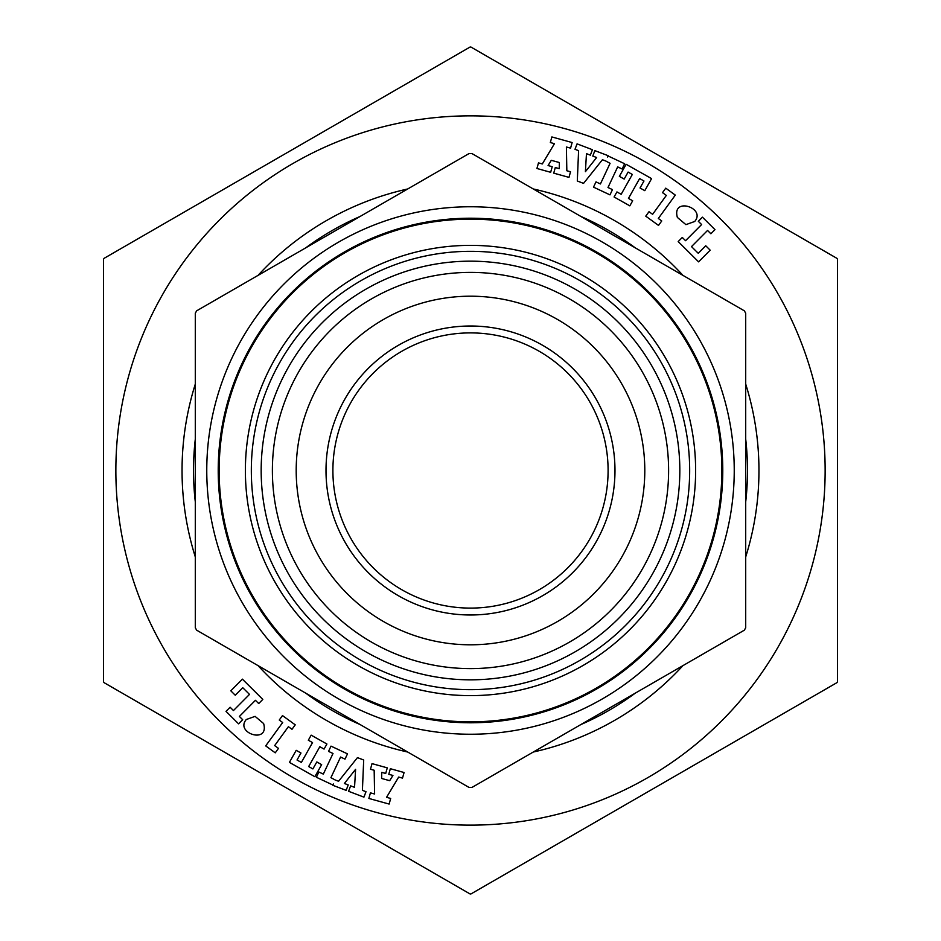 <?xml version="1.0" encoding="UTF-8"?>
<svg xmlns="http://www.w3.org/2000/svg" width="941" height="941" viewBox="0 0 941 941"><rect width="100%" height="100%" fill="white"/><g stroke="black" fill="none" stroke-linecap="round" stroke-linejoin="round"><path stroke-width="1.41" d="M710.196 250.188L698.598 261.857L678.19 241.578L682.284 237.45L685.566 240.696L701.61 224.546L698.34 221.3L702.433 217.171L714.984 229.639L710.878 233.756L707.55 230.451L691.506 246.601L698.257 253.305L705.75 245.766L710.196 250.188M661.746 220.959L658.512 225.417L645.761 216.159L649.008 211.701L652.607 214.313L666.334 195.41L662.523 192.634L665.758 188.165L675.309 195.105L658.335 218.477L661.746 220.959M632.681 200.774L629.823 205.844L614.085 196.987L616.943 191.917L621.166 194.293L632.328 174.45L628.106 172.074L624.177 179.061L619.354 176.343L626.141 164.299L651.584 178.614L644.797 190.67L640.033 187.988L643.973 181.001L639.633 178.567L628.459 198.41L632.681 200.774M279.254 720.041L282.488 715.583L295.239 724.841L291.992 729.299L288.393 726.687L274.666 745.59L278.477 748.366L275.243 752.835L265.691 745.895L282.665 722.523L279.254 720.041M263.633 723.582C269.538 744.484 234.556 733.086 246.307 719.512L255.093 716.36L263.633 723.582M230.804 690.812L242.402 679.143L262.81 699.422L258.716 703.55L255.434 700.304L239.39 716.454L242.66 719.7L238.567 723.829L226.016 711.361L230.122 707.244L233.45 710.549L249.494 694.399L242.743 687.695L235.25 695.234L230.804 690.812M258.069 275.36A288.452 288.452 0 0 1 407.724 188.965M533.276 188.965A288.452 288.452 0 0 1 682.931 275.36M745.707 384.093A288.452 288.452 0 0 1 745.707 556.907M682.931 665.64A288.452 288.452 0 0 1 533.276 752.035M407.724 752.035A288.452 288.452 0 0 1 258.069 665.64M195.293 556.907A288.452 288.452 0 0 1 195.293 384.093M374.6 794.004L374.165 770.256L370.472 769.232L372.024 763.622L387.269 767.856L385.716 773.455L381.752 772.361L381.646 778.466L389.692 780.689L392.926 775.455L388.786 774.302L390.339 768.703L404.077 772.514L402.513 778.113L398.69 777.054L386.551 797.321L390.68 798.462L389.127 804.061L368.872 798.45L370.425 792.851L374.6 794.004M334.914 779.866L338.572 781.265L357.451 757.623L363.697 759.999L362.403 790.334L366.002 791.699L363.932 797.145L348.57 791.287L350.64 785.853L354.534 787.335L355.604 769.303L344.382 783.477L348.217 784.935L346.147 790.369L332.843 785.3L333.349 783.971L332.867 785.006L316.388 777.266L318.858 772.008L323.328 774.102L333.008 753.494L328.538 751.388L331.009 746.131L347.488 753.859L345.006 759.128L340.583 757.046L330.914 777.666L335.219 779.983M308.319 740.226L311.177 735.156L326.915 744.013L324.057 749.083L319.834 746.707L308.672 766.55L312.894 768.926L316.823 761.939L321.646 764.657L314.859 776.701L289.416 762.386L296.203 750.33L300.967 753.012L297.027 759.999L301.367 762.433L312.541 742.59L308.319 740.226M606.086 161.134L602.428 159.735L583.549 183.377L577.303 181.001L578.597 150.666L574.998 149.301L577.068 143.855L592.43 149.713L590.36 155.147L586.466 153.665L585.396 171.697L596.618 157.523L592.783 156.065L594.853 150.631L608.157 155.7L607.651 157.029L608.133 155.994L624.612 163.734L622.142 168.992L617.672 166.898L607.992 187.506L612.462 189.611L609.991 194.869L593.512 187.141L595.994 181.872L600.417 183.954L610.086 163.334L605.781 161.017M677.367 217.418C671.462 196.516 706.444 207.914 694.693 221.488L685.907 224.64L677.367 217.418M566.4 146.996L566.835 170.744L570.528 171.768L568.976 177.379L553.731 173.144L555.284 167.545L559.248 168.639L559.354 162.534L551.308 160.311L548.074 165.545L552.214 166.698L550.661 172.297L536.923 168.486L538.487 162.887L542.31 163.946L554.449 143.679L550.32 142.538L551.873 136.939L572.128 142.55L570.575 148.149L566.4 146.996M470.947 893.95L836.996 682.613L470.947 893.95A423.45 423.45 0 0 1 470.053 893.95L104.004 682.613L470.053 893.95A423.45 423.45 0 0 0 470.947 893.95M103.557 259.163L103.557 681.837L103.557 259.163A423.45 423.45 0 0 1 104.004 258.387L470.053 47.05L104.004 258.387A423.45 423.45 0 0 0 103.557 259.163M836.996 258.387L470.947 47.05L836.996 258.387A423.45 423.45 0 0 1 837.443 259.163L837.443 681.837L837.443 259.163A423.45 423.45 0 0 0 836.996 258.387M837.443 681.837A423.45 423.45 0 0 1 836.996 682.613A423.45 423.45 0 0 0 837.443 681.837M470.053 47.05A423.45 423.45 0 0 1 470.947 47.05A423.45 423.45 0 0 0 470.053 47.05M104.004 682.613A423.45 423.45 0 0 1 103.557 681.837A423.45 423.45 0 0 0 104.004 682.613M195.293 439.176A276.983 276.983 0 0 0 195.293 501.824M305.766 693.176A276.983 276.983 0 0 0 360.027 724.499M580.973 724.499A276.983 276.983 0 0 0 635.234 693.176M745.707 501.824A276.983 276.983 0 0 0 745.707 439.176M635.234 247.824A276.983 276.983 0 0 0 580.973 216.501M360.027 216.501A276.983 276.983 0 0 0 305.766 247.824M837.443 322.198L837.443 402.842L837.443 322.198M469.124 153.512L471.876 153.512L744.331 310.812L745.707 313.2L745.707 627.8L744.331 630.188L471.876 787.488L469.124 787.488L196.669 630.188L195.293 627.8L195.293 313.2L196.669 310.812L469.124 153.512M608.098 470.5A137.598 137.598 0 0 1 401.701 589.666A137.598 137.598 0 0 1 401.701 351.334A137.598 137.598 0 0 1 608.098 470.5M614.979 470.5A144.479 144.479 0 0 0 398.255 345.371A144.479 144.479 0 0 0 398.255 595.629A144.479 144.479 0 0 0 614.979 470.5M644.797 470.5A174.297 174.297 0 0 0 383.352 319.552A174.297 174.297 0 0 0 383.352 621.448A174.297 174.297 0 0 0 644.797 470.5M734.239 470.5A263.739 263.739 0 0 0 338.631 242.096A263.739 263.739 0 0 0 338.631 698.904A263.739 263.739 0 0 0 734.239 470.5M722.77 470.5A252.27 252.27 0 0 1 344.359 688.977A252.27 252.27 0 0 1 344.359 252.023A252.27 252.27 0 0 1 722.77 470.5M777.631 647.82A354.651 354.651 0 0 1 163.369 647.82A354.651 354.651 0 0 1 470.5 115.849A354.651 354.651 0 0 1 777.631 647.82M668.604 470.5A198.104 198.104 0 0 0 371.448 298.932A198.104 198.104 0 0 0 371.448 642.068A198.104 198.104 0 0 0 668.604 470.5M679.825 470.5A209.325 209.325 0 0 1 365.837 651.784A209.325 209.325 0 0 1 365.837 289.216A209.325 209.325 0 0 1 679.825 470.5M721.853 470.5A251.353 251.353 0 0 1 344.829 688.177A251.353 251.353 0 0 1 344.829 252.823A251.353 251.353 0 0 1 721.853 470.5A251.353 251.353 0 0 0 470.5 219.147A251.353 251.353 0 0 0 219.147 470.5A251.353 251.353 0 0 0 470.5 721.853A251.353 251.353 0 0 0 721.853 470.5M695.634 470.5A225.134 225.134 0 0 0 357.933 275.537A225.134 225.134 0 0 0 357.933 665.463A225.134 225.134 0 0 0 695.634 470.5M689.671 470.5A219.171 219.171 0 0 1 360.921 660.311A219.171 219.171 0 0 1 360.921 280.689A219.171 219.171 0 0 1 689.671 470.5"/></g></svg>
